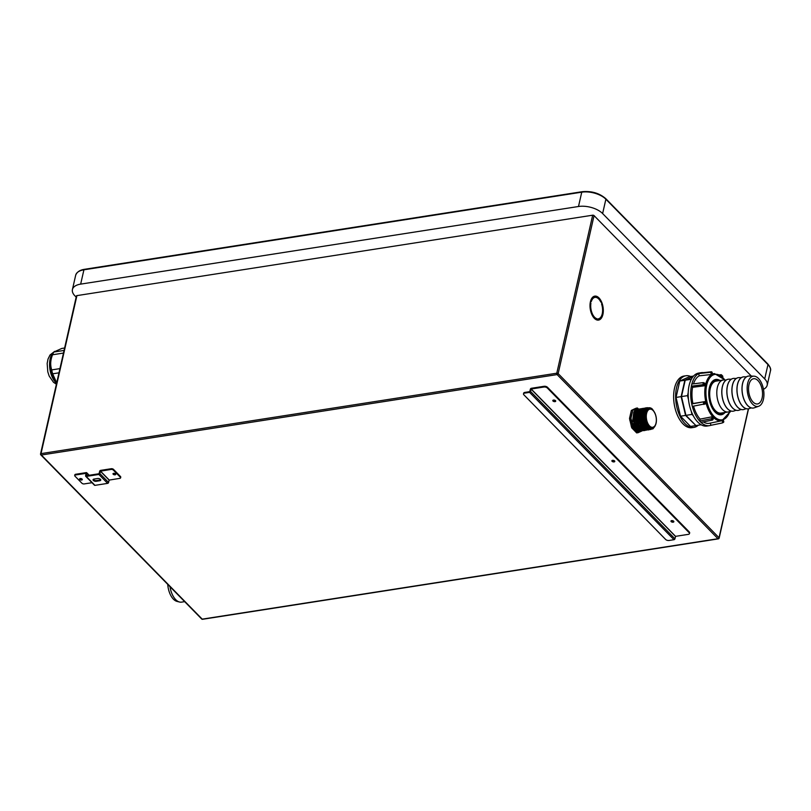 <?xml version="1.0" encoding="UTF-8"?>
<svg xmlns="http://www.w3.org/2000/svg" width="811" height="811" viewBox="0 0 811 811"><rect width="100%" height="100%" fill="white"/><g stroke="black" fill="none" stroke-linecap="round" stroke-linejoin="round"><path stroke-width="1.22" d="M53.07 353.484L52.168 355.471A17.234 9.185 81.1 0 0 51.346 371.661A17.234 9.185 81.1 0 0 56.294 381.92L52.654 373.81A19.576 10.431 -98.9 0 1 52.137 371.884A19.576 10.431 -98.9 0 1 51.722 369.907C50.13 365.163 50.404 360.114 52.553 354.762A19.576 10.431 -98.9 0 1 53.07 353.484A19.576 10.431 -98.9 0 1 53.83 352.025L61.798 348.446L64.616 348.01M59.933 368.62L51.722 369.907M52.654 373.81L58.98 372.827M184.665 601.65L181.573 602.127A17.021 9.073 -98.9 0 1 179.576 602.036A17.021 9.073 -98.9 0 1 169.986 586.667M179.576 602.036L177.051 601.417A15.997 8.526 -98.9 0 1 167.745 584.386M202.851 619.046A1.024 0.547 -98.9 0 1 202.213 619.138A1.024 0.689 135.6 0 1 201.675 618.996A1.024 1.024 0 0 0 202.557 619.29L718.323 538.869A1.024 1.024 0 0 0 719.164 538.088A1.024 0.517 -167.2 0 0 719.022 537.723A1.024 0.689 135.6 0 1 717.978 538.717A1.024 0.547 81.1 0 0 718.323 538.869M76.589 296.289A1.024 0.517 12.8 0 1 76.447 295.934A1.024 0.517 12.8 0 1 76.913 295.62L41.016 453.623A1.024 0.517 -167.2 0 0 40.55 453.927A1.024 0.517 -167.2 0 0 40.692 454.292A1.024 0.689 -44.4 0 0 41.351 455.012A1.024 0.547 -98.9 0 1 41.016 453.623L556.782 373.202A1.024 0.547 81.1 0 0 557.116 374.591A1.024 0.689 -44.4 0 0 558.161 373.597L594.058 215.604L751.361 376.091M553.072 400.198A1.49 0.75 -167.2 0 0 555.19 400.918A1.49 0.75 -167.2 0 0 555.606 400.776M612.143 460.476A1.49 0.75 -167.2 0 0 614.262 461.185A1.49 0.75 -167.2 0 0 614.687 461.053M671.224 520.753A1.49 0.75 -167.2 0 0 673.343 521.463A1.49 0.75 -167.2 0 0 673.759 521.331M113.276 473.452A1.409 0.71 -167.2 0 0 115.253 474.09A1.409 0.71 -167.2 0 0 115.618 473.979M79.833 478.662A1.409 0.71 -167.2 0 0 81.81 479.311A1.409 0.71 -167.2 0 0 82.175 479.2M689.137 532.685L689.299 531.975A2.555 1.287 12.8 0 1 689.654 532.868L689.492 533.587A2.555 1.287 -167.2 0 0 689.137 532.685L547.354 388.023A2.555 1.287 -167.2 0 0 543.907 387.019L531.175 389.006L530.546 391.449A0.933 0.639 -44.4 0 1 529.583 392.362L524.676 393.122A2.555 1.287 -167.2 0 0 523.5 393.903A2.555 1.287 -167.2 0 0 523.855 394.795L665.638 539.457A2.555 1.287 -167.2 0 0 669.085 540.461L673.992 539.7A0.933 0.639 -44.4 0 0 674.955 538.788L530.546 391.449M689.299 531.975L547.516 387.313A2.555 1.287 12.8 0 0 544.069 386.3L531.337 388.287A0.933 0.639 135.6 0 0 530.374 389.199L529.745 391.642L524.839 392.412A2.555 1.287 12.8 0 0 523.663 393.183L523.5 393.903M113.52 469.397L113.358 470.116A1.703 0.862 -167.2 0 0 111.056 469.437L100.371 471.181L109.12 480.102L119.805 478.368A1.703 0.862 -167.2 0 0 120.596 477.851L120.758 477.142A1.703 0.862 -167.2 0 0 120.515 476.544L113.52 469.397A1.703 0.862 -167.2 0 0 111.219 468.728L100.615 470.38A0.933 0.639 135.6 0 0 99.652 471.292L99.033 473.736L86.371 475.712L86.848 473.289L88.845 475.317M86.848 473.289A0.933 0.639 135.6 0 0 86.25 472.62L75.646 474.273A1.703 0.862 -167.2 0 0 74.855 474.79L74.693 475.499A1.703 0.862 -167.2 0 0 74.936 476.108L81.931 483.244A1.703 0.862 -167.2 0 0 84.232 483.914L91.998 482.707M689.492 533.587A2.555 1.287 -167.2 0 1 688.316 534.358L675.573 536.345L531.175 389.006M674.955 538.788L675.573 536.345M671.64 520.611A1.49 0.75 -167.2 0 0 670.961 521.067A1.49 0.75 -167.2 0 0 671.62 521.909A1.49 0.75 -167.2 0 0 673.171 522.183A1.49 0.75 -167.2 0 0 673.86 521.726A1.49 0.75 -167.2 0 0 673.191 520.885A1.49 0.75 -167.2 0 0 671.64 520.611M612.569 460.344A1.49 0.75 -167.2 0 0 611.879 460.79A1.49 0.75 -167.2 0 0 612.548 461.641A1.49 0.75 -167.2 0 0 614.099 461.905A1.49 0.75 -167.2 0 0 614.789 461.449A1.49 0.75 -167.2 0 0 614.12 460.607A1.49 0.75 -167.2 0 0 612.569 460.344M553.497 400.066A1.49 0.75 -167.2 0 0 552.808 400.522A1.49 0.75 -167.2 0 0 553.477 401.364A1.49 0.75 -167.2 0 0 555.028 401.627A1.49 0.75 -167.2 0 0 555.707 401.181A1.49 0.75 -167.2 0 0 555.048 400.33A1.49 0.75 -167.2 0 0 553.497 400.066M113.358 470.116L120.352 477.253A1.703 0.862 -167.2 0 1 120.596 477.851M100.371 471.181L99.834 473.543L108.583 482.464L109.12 480.102M75.646 474.273L75.484 474.993L86.078 473.33L85.601 475.763A0.933 0.639 -44.4 0 0 86.209 476.422L98.871 474.445A0.933 0.639 -44.4 0 0 99.834 473.543M98.871 474.445L107.62 483.376A0.933 0.639 -44.4 0 0 108.583 482.464M107.62 483.376L94.958 485.353A0.933 0.639 -44.4 0 1 94.471 485.221L85.713 476.29M96.225 481.298A2.129 1.075 -167.2 0 1 94.015 480.913A2.129 1.075 -167.2 0 1 93.062 479.706A2.129 1.075 -167.2 0 1 94.035 479.058L97.594 478.51A2.129 1.075 -167.2 0 1 99.814 478.885A2.129 1.075 -167.2 0 1 100.767 480.092A2.129 1.075 -167.2 0 1 99.783 480.741L96.225 481.298L96.387 480.578L99.946 480.021A2.129 1.075 -167.2 0 0 100.726 479.706M75.484 474.993A1.703 0.862 -167.2 0 0 74.693 475.499M80.198 478.551A1.409 0.71 -167.2 0 0 79.559 478.977A1.409 0.71 -167.2 0 0 80.188 479.777A1.409 0.71 -167.2 0 0 81.647 480.021A1.409 0.71 -167.2 0 0 82.296 479.595A1.409 0.71 -167.2 0 0 81.668 478.804A1.409 0.71 -167.2 0 0 80.198 478.551M93.265 479.382A2.129 1.075 -167.2 0 0 96.387 480.578M113.641 473.34A1.409 0.71 -167.2 0 0 112.993 473.766A1.409 0.71 -167.2 0 0 113.621 474.557A1.409 0.71 -167.2 0 0 115.091 474.81A1.409 0.71 -167.2 0 0 115.73 474.384A1.409 0.71 -167.2 0 0 115.101 473.583A1.409 0.71 -167.2 0 0 113.641 473.34M718.698 538.392A1.024 0.517 -167.2 0 0 719.164 538.088L748.543 408.795M763.465 389.29A17.872 9.033 -167.2 0 0 767.196 385.215A17.872 9.033 -167.2 0 0 764.712 378.919L602.624 213.546A17.872 9.033 -167.2 0 0 578.496 206.501L80.664 284.124A17.872 9.033 -167.2 0 0 72.422 289.547A17.872 9.033 -167.2 0 0 74.906 295.833L76.173 297.12M76.913 295.62L592.679 215.199A1.024 0.517 12.8 0 1 594.058 215.604M597.048 318.764A10.847 5.778 81.1 0 1 590.895 303.375L590.388 301.885A12.124 6.458 81.1 0 0 597.677 320.122L597.048 318.764L595.619 318.987A10.847 5.778 -98.9 0 1 594.635 318.601M598.244 318.845L597.859 320.132A12.124 6.458 81.1 0 0 598.518 320.092A12.124 6.458 81.1 0 0 601.843 302.604L601.6 304.044A10.847 5.778 81.1 0 1 598.325 318.824A10.847 5.778 81.1 0 1 598.244 318.845M600.829 302.108A10.847 5.778 81.1 0 0 594.98 297.384A10.847 5.778 81.1 0 0 591.31 301.52L590.449 301.601A12.124 6.458 81.1 0 1 594.787 296.127A12.124 6.458 81.1 0 1 601.721 302.31L600.829 302.108M640.771 414.553L641.552 415.485M639.413 413.174L638.774 412.525M634.993 408.683L632.266 409.95M629.914 420.25L631.282 426.039M640.761 429.424L640.893 428.877M685.924 375.757A26.124 13.919 -98.9 0 0 676.516 387.861A26.124 13.919 81.1 0 0 679.456 415.06A26.124 13.919 81.1 0 0 693.973 427.377L691.976 427.691A26.124 13.919 -98.9 0 1 677.469 415.374A26.124 13.919 -98.9 0 1 674.519 388.175A26.124 13.919 -98.9 0 1 683.926 376.061L685.924 375.757A26.124 13.919 -98.9 0 1 690.708 376.507M629.853 420.493L629.589 418.557L630.958 418.314L633.138 427.549L638.054 432.557L636.777 432.932L631.83 427.884L633.138 427.549L631.698 427.782L631.293 425.968M631.252 425.897L631.83 427.884L631.13 425.887M636.199 408.186L632.367 409.94M636.24 408.176L637.456 408.024M629.559 418.435L631.333 410.447L632.783 410.285L630.735 418.375L632.935 427.661L638.014 432.689M638.389 408.997L637.547 408.136L632.783 410.285L630.958 418.314L629.508 418.476L631.363 410.407M634.557 410.822L632.235 422.673L634.668 428.441M636.716 430.388L640.234 430.621M640.325 430.57L640.862 430.175M641.805 429.09L642.119 428.553M638.561 410.802A10.208 5.444 -98.9 0 1 639.078 411.157M639.321 411.359A10.208 5.444 -98.9 0 1 639.869 411.887M640.994 413.357A10.208 5.444 -98.9 0 1 641.643 414.533M633.786 412.181L632.692 420.585L639.727 430.367M644.248 419.916L643.235 415.506M641.957 412.9L641.379 412.079M635.074 411.968L633.979 420.382L636.777 427.61L641.977 429.962M643.914 428.36L644.279 427.782M644.187 414.472L643.528 413.154M642.413 411.572L641.866 411.015M641.633 410.802L641.116 410.427M636.797 411.157L635.266 420.179L642.302 429.962M642.474 429.952L643.265 429.759M645.201 428.157L645.566 427.579M644.542 412.495L643.954 411.674M637.659 411.572L636.564 419.976L640.477 428.451M641.156 428.989L643.599 429.759M646.499 427.955L646.864 427.387M644.998 411.167L644.451 410.609M644.218 410.396L643.701 410.021M642.069 409.433L641.43 409.443M641.278 409.474L637.851 419.774L644.887 429.566M645.049 429.546L645.85 429.364M647.786 427.762L648.151 427.184M640.234 411.167L639.139 419.571L643.072 428.056M643.731 428.583L647.137 429.161M643.792 409.16L640.832 419.307L647.746 428.857M644.005 409.048L640.437 419.368L647.472 429.161M649.469 427.65L649.043 428.654M645.921 408.825L645.292 408.845M642.819 410.771L641.724 419.175L645.637 427.65M646.306 428.178L648.759 428.958M648.922 428.948L649.723 428.755M647.117 408.612L643.011 418.973L646.945 427.458M647.604 427.975L651.01 428.553M646.965 408.754L644.309 418.77L647.107 426.008L651.922 428.472M654.041 411.542L652.561 409.758A10.208 5.444 81.1 0 0 649.033 408.268A10.208 5.444 81.1 0 0 645.15 418.638A10.208 5.444 81.1 0 0 652.176 428.441A10.208 5.444 81.1 0 0 655.217 425.663A10.208 5.444 81.1 0 0 655.349 425.339M632.235 422.673L635.956 429.759L640.964 430.854M641.055 430.803L642.038 430.012M641.298 411.562L638.997 409.575M637.547 409.21L633.695 412.687L633.219 421.01L636.513 428.776L641.572 430.945M641.724 430.894L642.87 430.235L642.079 430.894M642.586 411.359L641.785 410.457M641.014 409.808L639.595 409.119L635.195 411.988L634.496 420.777L638.135 428.948L643.539 430.459M643.64 430.408L644.623 429.607M641.572 409.17L640.203 408.815M640.122 408.815L636.28 412.292L635.804 420.615L639.098 428.38L644.157 430.54M644.319 430.489L645.444 429.84L643.853 430.671L640.731 429.992L637.933 426.931L635.642 414.168L637.152 410.396L640.335 408.795M642.14 408.703L637.872 411.37L636.98 419.723L640.214 427.965L645.444 430.347M644.157 408.764L642.788 408.409M642.707 408.409L638.865 411.887L638.379 420.21L641.683 427.975L646.742 430.144M647.513 429.8L648.496 428.999L645.333 430.337L642.211 428.715L638.257 420.23L639.443 410.427L640.497 409.18L642.92 408.389M646.509 409.261L644.755 408.318M643.995 408.207L640.153 411.684L639.676 420.017L642.971 427.782L648.03 429.942M648.8 429.597L649.783 428.796M645.282 408.004L641.44 411.481L640.964 419.804L644.258 427.569L649.317 429.739M650.087 429.394L651.071 428.603L648.394 429.942L645.292 428.755L641.542 422.693L641.714 410.579L642.748 409.079L645.505 407.984M646.58 407.801L642.738 411.289L642.251 419.611L645.556 427.377L650.604 429.536M650.767 429.485L652.358 428.411M648.82 407.761L643.924 411.38L644.147 421.933L649.479 429.212L654.974 426.14M649.033 408.268L645.384 411.37A10.655 5.677 -98.9 0 1 648.881 407.801M645.191 412.029L645.384 411.37M651.223 428.563L646.215 426.14L643.417 418.912L647.178 408.562M644.745 429.485L638.257 419.713L641.207 409.555M643.873 409.819L644.38 410.153M644.613 410.336L645.15 410.832M644.106 411.309L644.674 412.029M635.672 420.118L638.632 409.96M641.288 410.224L641.795 410.559M643.65 412.637L644.279 413.752M641.521 411.704L642.089 412.434M643.295 414.614L644.127 417.026M641.694 414.147L641.065 413.032M639.98 411.643L639.453 411.147M639.22 410.954L638.713 410.63M637.111 410.163L633.087 420.514L635.885 427.752L640.051 430.337M645.505 411.349A10.655 5.677 -98.9 0 1 652.348 409.089L652.216 409.109M649.925 428.766L643.397 423.656M647.34 429.161L640.832 424.092M648.394 427.387L648.019 427.924M646.053 429.364L645.384 429.303M647.087 427.61L646.732 428.127M643.691 429.404L638.227 424.447M645.526 428.39L645.83 427.813L645.434 428.33M643.468 429.769L636.949 424.69M644.502 428.015L644.147 428.532M642.18 429.972L635.631 424.822M643.224 428.198L642.859 428.725M653.027 410.275A9.489 5.059 81.1 0 0 647.776 410.102A9.489 5.059 81.1 0 0 646.144 418.527A9.489 5.059 81.1 0 0 649.398 426.241A9.489 5.059 81.1 0 0 655.491 425.045A9.489 5.059 81.1 0 0 656.281 418A9.489 5.059 81.1 0 0 653.22 410.488A9.489 5.059 81.1 0 0 653.027 410.275A10.208 5.444 81.1 0 0 652.774 409.991A10.208 5.444 81.1 0 0 652.561 409.758M590.895 303.375L590.124 303.496M595.872 319.524L595.619 318.987M597.869 320.102A12.124 6.458 81.1 0 0 600.353 317.709M591.533 298.732A10.847 5.778 -98.9 0 1 593.561 297.607L594.98 297.384M597.251 297.84A12.124 6.458 81.1 0 0 594.088 296.309M693.973 427.377A26.124 13.919 81.1 0 0 698.301 425.207M695.585 425.633L690.516 426.424L680.51 416.215L676.06 397.42L679.78 381.048L684.849 380.258L681.128 396.63L685.579 415.425L695.868 425.501M680.51 416.215L685.579 415.425M692.989 376.709L685.204 380.207L681.483 396.579L685.934 415.364L695.939 425.582L701.14 424.761M685.934 415.364L691.976 414.421L693.263 415.729M693.131 376.547L684.849 380.258M679.78 381.048L689.482 376.699L693.547 376.061M685.204 380.207L691.256 379.264M676.06 397.42L681.128 396.63M688.215 392.625L687.535 395.636L688.509 399.762M681.483 396.579L687.535 395.636M691.185 411.045L691.976 414.421M748.979 384.647A12.763 6.802 81.1 0 0 750.418 397.937A12.763 6.802 81.1 0 0 757.515 403.949A12.763 6.802 81.1 0 0 762.107 398.039A12.763 6.802 -98.9 0 0 760.667 384.749A12.763 6.802 -98.9 0 0 753.581 378.727A12.763 6.802 -98.9 0 0 748.979 384.647M747.681 383.309A15.297 8.151 -98.9 0 1 753.997 376.172A15.297 8.151 -98.9 0 1 761.965 384.09A15.297 8.151 -98.9 0 1 763.415 399.367A15.297 8.151 -98.9 0 1 758.69 406.26A15.297 8.151 -98.9 0 1 749.699 399.874A15.297 8.151 -98.9 0 1 747.681 383.309M758.69 406.26L754.24 407.821A16.169 8.617 -98.9 0 1 753.409 408.034A16.169 8.617 -98.9 0 1 744.427 400.411A16.169 8.617 -98.9 0 1 742.602 383.573A16.169 8.617 -98.9 0 1 748.431 376.081A16.169 8.617 -98.9 0 1 749.283 376.03L753.997 376.172M723.169 380.024L716.052 381.129A16.169 8.617 -98.9 0 0 710.233 388.621A16.169 8.617 81.1 0 0 712.058 405.459A16.169 8.617 81.1 0 0 721.04 413.083L728.156 411.978A16.169 8.617 -98.9 0 1 719.175 404.354A16.169 8.617 -98.9 0 1 717.35 387.516A16.169 8.617 -98.9 0 1 723.169 380.024A16.169 8.617 -98.9 0 1 724.03 379.974L726.18 380.035M731.015 411.045L728.988 411.765A16.169 8.617 -98.9 0 1 728.156 411.978M736.064 410.265L734.036 410.974A16.169 8.617 -98.9 0 1 733.205 411.187A16.169 8.617 -98.9 0 1 733.134 411.197A16.169 8.617 -98.9 0 1 724.152 403.574A16.169 8.617 -98.9 0 1 722.327 386.735A16.169 8.617 -98.9 0 1 728.156 379.244A16.169 8.617 -98.9 0 1 728.187 379.244L728.227 379.234A16.169 8.617 -98.9 0 1 729.079 379.183L731.228 379.244M733.134 411.197L733.205 411.187A16.169 8.617 -98.9 0 1 724.223 403.564A16.169 8.617 -98.9 0 1 722.398 386.725A16.169 8.617 -98.9 0 1 728.227 379.234M738.223 410.407A16.169 8.617 -98.9 0 1 738.182 410.407A16.169 8.617 -98.9 0 1 729.201 402.783A16.169 8.617 -98.9 0 1 727.386 385.955A16.169 8.617 -98.9 0 1 733.205 378.463A16.169 8.617 -98.9 0 1 733.235 378.453M741.122 409.474L739.085 410.194A16.169 8.617 -98.9 0 1 738.253 410.396A16.169 8.617 -98.9 0 1 729.271 402.773A16.169 8.617 -98.9 0 1 727.457 385.945A16.169 8.617 -98.9 0 1 733.276 378.443A16.169 8.617 -98.9 0 1 734.127 378.392L736.287 378.463M743.271 409.616A16.169 8.617 -98.9 0 1 743.241 409.626A16.169 8.617 -98.9 0 1 734.259 402.003A16.169 8.617 -98.9 0 1 732.434 385.164A16.169 8.617 -98.9 0 1 738.253 377.673A16.169 8.617 -98.9 0 1 738.294 377.662A16.169 8.617 -98.9 0 1 739.186 377.612L741.335 377.673M746.171 408.683L744.143 409.403A16.169 8.617 -98.9 0 1 743.312 409.616A16.169 8.617 -98.9 0 1 734.33 401.992A16.169 8.617 -98.9 0 1 732.505 385.154A16.169 8.617 -98.9 0 1 738.324 377.662L738.253 377.673M751.219 407.903L749.192 408.612A16.169 8.617 -98.9 0 1 748.36 408.825A16.169 8.617 -98.9 0 1 748.289 408.835A16.169 8.617 -98.9 0 1 739.308 401.212A16.169 8.617 -98.9 0 1 737.483 384.373A16.169 8.617 -98.9 0 1 743.312 376.882A16.169 8.617 -98.9 0 1 743.342 376.882L743.383 376.872A16.169 8.617 -98.9 0 1 744.234 376.821L746.384 376.882M592.679 215.199L556.782 373.202A1.024 0.517 -167.2 0 1 558.161 373.597L719.022 537.723L748.36 408.825A16.169 8.617 -98.9 0 1 739.379 401.202A16.169 8.617 -98.9 0 1 737.554 384.363A16.169 8.617 -98.9 0 1 743.383 376.872M753.378 408.045A16.169 8.617 -98.9 0 1 753.338 408.045A16.169 8.617 -98.9 0 1 744.356 400.421A16.169 8.617 -98.9 0 1 742.531 383.593A16.169 8.617 -98.9 0 1 748.36 376.091A16.169 8.617 -98.9 0 1 748.391 376.091M718.992 380.673A17.102 9.114 -98.9 0 0 715.91 380.207A17.102 9.114 -98.9 0 0 709.757 388.134A17.102 9.114 81.1 0 0 711.683 405.946A17.102 9.114 81.1 0 0 721.182 414.005A17.102 9.114 81.1 0 0 723.98 412.627M714.4 379.872A17.872 9.519 -98.9 0 1 715.789 380.227M721.06 414.026A17.872 9.519 -98.9 0 1 719.844 414.786M725.044 412.454A17.872 9.519 81.1 0 1 721.303 414.766A17.872 9.519 81.1 0 1 711.369 406.341A17.872 9.519 81.1 0 1 709.361 387.729A17.872 9.519 -98.9 0 1 715.799 379.447A17.872 9.519 -98.9 0 1 720.067 380.511M693.486 383.846A24.462 13.037 -98.9 0 1 699.224 375.817L711.328 374.5A23.884 12.733 -98.9 0 1 712.453 374.003L712.139 372.513A0.852 0.72 70.7 0 0 711.277 371.793L699.893 373.019A26.804 14.284 -98.9 0 1 701.251 372.675A26.804 14.284 -98.9 0 1 703.39 372.644M693.577 406.169A24.462 13.037 81.1 0 0 700.126 419.115L699.619 421.021A26.804 14.284 81.1 0 1 692.32 406.372L705.692 403.726A23.884 12.733 -98.9 0 1 705.185 401.557L692.929 403.523A24.462 13.037 81.1 0 1 692.594 387.313L704.85 385.722A23.884 12.733 -98.9 0 1 705.053 384.769A23.884 12.733 -98.9 0 1 705.286 383.836L703.401 382.599L691.854 384.049A26.804 14.284 -98.9 0 1 698.636 373.577A26.804 14.284 -98.9 0 1 699.893 373.019M710.406 423.089L710.872 425.309A26.804 14.284 81.1 0 1 709.513 425.643A26.804 14.284 81.1 0 1 700.917 422.349L712.281 420.118A0.852 0.598 132.8 0 0 713.102 419.277L713.356 417.959A23.884 12.733 -98.9 0 1 712.2 416.783L700.126 419.115M703.299 421.882A24.462 13.037 81.1 0 0 709.483 423.271L721.861 420.737A23.864 12.712 -98.9 0 1 708.398 409.798A23.864 12.712 -98.9 0 1 705.6 384.698A23.864 12.712 -98.9 0 1 714.511 373.597L712.413 373.82M721.861 420.737L729.718 412.241M699.224 375.817L698.636 373.577L710.051 372.35A26.256 13.99 -98.9 0 1 711.277 371.793M692.594 387.313L691.377 386.178A26.804 14.284 81.1 0 0 691.742 403.939L692.929 403.523M712.281 420.118A26.256 13.99 -98.9 0 1 711.004 418.821A0.852 0.558 -41.8 0 0 711.876 418.02L712.2 416.783M711.004 418.821L699.619 421.021A26.804 14.284 -98.9 0 0 700.917 422.349M701.251 372.675L698.768 373.06A26.804 14.284 -98.9 0 0 689.107 385.489A26.804 14.284 81.1 0 0 692.138 413.397A26.804 14.284 81.1 0 0 707.03 426.039L709.513 425.643M692.32 406.372A26.804 14.284 -98.9 0 1 691.742 403.939L705.185 401.557M704.85 385.722L702.934 384.678L691.377 386.178A26.804 14.284 -98.9 0 1 691.601 385.093A26.804 14.284 -98.9 0 1 691.854 384.049M721.445 375.99L721.577 375.321A0.852 0.598 -47.2 0 0 721.03 374.692L719.762 374.834M722.307 375.99A0.852 0.558 138.2 0 1 722.804 376.578L722.672 377.095M711.328 374.5L710.943 373.05A0.852 0.71 -118.9 0 0 710.051 372.35M723.392 420.24L723.736 421.548A0.852 0.71 61.1 0 1 723.432 422.399L722.114 422.997A0.852 0.72 -109.3 0 1 722.033 423.018L710.872 425.309M723.432 422.399A0.852 0.71 61.1 0 1 723.27 422.46A26.256 13.99 -98.9 0 1 722.195 422.957M722.114 422.997A0.852 0.72 -109.3 0 0 722.54 422.075L722.236 420.645M64.069 350.433L53.83 352.025M52.553 354.762L63.471 353.059M56.608 383.258A17.234 9.185 -98.9 0 1 50.424 371.803A17.234 9.185 -98.9 0 1 53.779 352.116M202.213 619.138L41.351 455.012L557.116 374.591L717.978 538.717L202.213 619.138M543.907 387.019L544.069 386.3M547.354 388.023L547.516 387.313M675.492 536.426L531.083 389.087M524.676 393.122L524.839 392.412M673.992 539.7L529.583 392.362M111.219 468.728L111.056 469.437M120.515 476.544L120.352 477.253M100.452 471.09L109.211 480.021M86.209 476.422L94.958 485.353M99.783 480.741L99.946 480.021M602.624 213.546L605.878 199.222L767.966 364.605A1.024 0.689 -44.4 0 0 767.845 364.017C770.278 366.998 771.149 369.289 770.45 370.891A17.872 9.033 -167.2 0 0 767.966 364.605L764.712 378.919M578.496 206.501L581.751 192.177A17.872 9.033 -167.2 0 1 605.878 199.222A1.024 0.689 -44.4 0 0 605.756 198.644C599.39 193.15 591.503 190.838 582.116 191.71L84.283 269.333C79.782 270.073 76.913 272.04 75.676 275.223L72.422 289.547M84.283 269.333A1.024 0.547 -98.9 0 0 83.918 269.81L581.751 192.177A1.024 0.547 -98.9 0 1 582.116 191.71M75.676 275.223A17.872 9.033 -167.2 0 1 83.918 269.81L80.664 284.124M637.973 432.729L641.937 430.955L637.943 432.75M637.547 408.146L638.379 408.997M638.429 409.038L638.916 409.545M644.279 420.848L643.214 416.357M642.87 414.908L642.738 414.309M643.295 428.299L643.153 428.918L643.326 428.33M642.849 430.276L638.054 432.557M645.232 408.024L641.339 411.451L640.832 419.824L644.167 427.63L649.266 429.739M646.519 407.821L642.626 411.248L642.13 419.622L645.465 427.438L650.554 429.536M650.696 429.485L652.226 428.431M647.29 407.649L643.427 412.758L644.248 422.643L649.226 429.181L654.447 426.961M649.56 425.968A9.185 4.896 81.1 0 0 656.038 423.058A9.185 4.896 81.1 0 0 653.078 410.518A9.185 4.896 81.1 0 0 646.6 413.428A9.185 4.896 81.1 0 0 649.56 425.968M629.965 420.341L629.539 418.557M729.738 411.501A23.012 12.266 -98.9 0 1 713.416 415.678A23.012 12.266 -98.9 0 1 706.716 385.032A23.012 12.266 -98.9 0 1 724.831 379.994M713.102 419.277A25.405 13.544 -98.9 0 1 711.876 418.02M702.934 384.678A26.256 13.99 -98.9 0 1 703.401 382.599M704.06 384.992A25.405 13.544 -98.9 0 1 704.516 382.974M721.577 375.321A25.405 13.544 -98.9 0 1 722.804 376.578M710.943 373.05A25.405 13.544 -98.9 0 1 712.139 372.513M703.857 404.466A26.256 13.99 -98.9 0 1 703.289 402.084M704.952 404.131A25.405 13.544 -98.9 0 1 704.404 401.82M723.736 421.548A25.405 13.544 -98.9 0 1 722.54 422.075M56.385 384.211L53.485 382.285L49.167 376.03L47.798 371.844L47.16 363.45L48.001 359.111L49.998 355.015L54.672 351.356M201.675 618.996L40.814 454.87A1.024 1.024 0 0 1 40.55 453.927L76.447 295.934M86.736 472.752L89.2 475.266M93.295 479.453L93.853 480.011M770.45 370.891L767.196 385.215M767.845 364.017L605.756 198.644M638.45 408.987L637.375 407.994M654.051 411.552L652.338 409.068C649.297 406.686 646.945 407.538 645.292 411.613M634.374 428.036L638.571 431.3L642.059 430.002M637.76 409.19L634.942 410.356L633.898 411.937L633.878 424.133L637.578 429.982L640.71 431.148L642.89 430.246M639.048 408.997L636.564 409.829L635.55 411.065L634.455 421.233L638.46 429.424L641.521 430.945L644.644 429.597M641.633 408.592L638.875 409.687L637.841 411.187L637.71 423.403L641.43 429.364L644.532 430.55L646.762 429.648M644.208 408.186L641.025 409.788L639.585 413.255L641.694 426.15L644.552 429.364L646.215 430.073L649.814 428.796M647.888 408.085L645.86 407.832L643.376 409.727L641.825 415.921L646.103 428.127L649.165 429.729L652.379 428.401M648.861 407.761L646.225 407.974L644.917 409.17L643.458 412.647L645.617 425.633L648.344 428.705L649.996 429.445L652.997 428.806L654.994 426.099M652.176 428.441L651.669 428.522M652.774 409.991L653.22 410.488C656.444 414.958 657.194 419.814 655.491 425.045L655.217 425.663M642.089 430.894L642.839 430.479M644.269 420.686L643.214 416.246M638.5 409.038L639.058 409.606M631.688 427.782L636.676 432.902M632.468 409.859L631.333 410.447L629.508 418.476L629.954 420.443M721.182 414.005L718.455 414.431M715.91 380.207L713.183 380.633M725.085 380.004L714.511 373.597M730.447 411.248L730.275 411.947M721.445 374.804L722.733 376.111"/></g></svg>
